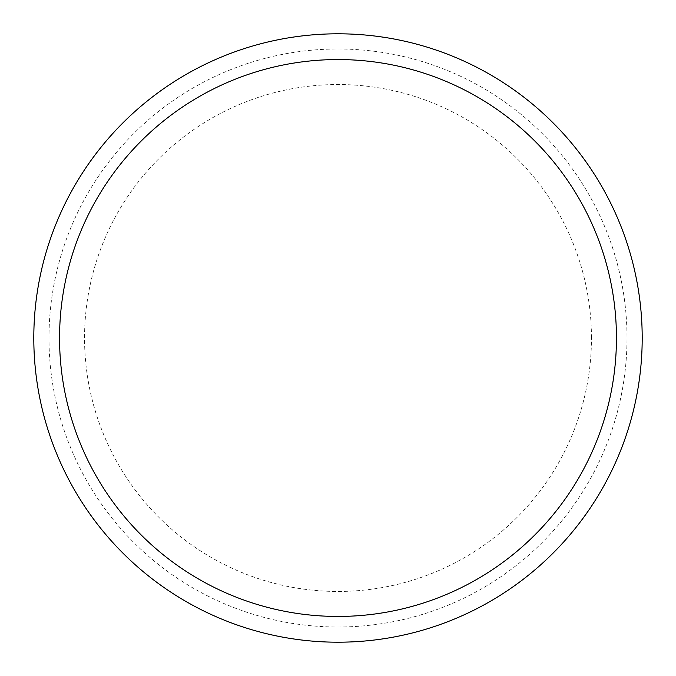 <?xml version="1.0" encoding="UTF-8"?>
<svg xmlns="http://www.w3.org/2000/svg" width="676" height="676" viewBox="0 0 676 676"><rect width="100%" height="100%" fill="white"/><g stroke="black" fill="none" stroke-linecap="round" stroke-linejoin="round"><path stroke-width="0.51" stroke-dasharray="3.38 2.54" d="M642.2 338A304.2 304.2 0 0 0 338 33.8A304.2 304.2 0 0 0 33.8 338A304.2 304.2 0 0 0 338 642.2A304.2 304.2 0 0 0 642.2 338A304.2 304.2 0 0 0 338 33.8A304.2 304.2 0 0 0 33.8 338A304.2 304.2 0 0 0 338 642.2A304.2 304.2 0 0 0 642.2 338A304.2 304.2 0 0 0 338 33.8A304.2 304.2 0 0 0 33.8 338A304.2 304.2 0 0 0 338 642.2A304.2 304.2 0 0 0 642.2 338M338 48.993A289.007 289.007 0 0 1 627.007 338A289.007 289.007 0 0 1 338 627.007A289.007 289.007 0 0 1 48.993 338A289.007 289.007 0 0 1 338 48.993A289.007 289.007 0 0 1 627.007 338A289.007 289.007 0 0 1 338 627.007A289.007 289.007 0 0 1 48.993 338A289.007 289.007 0 0 1 338 48.993M338 642.2A304.2 304.2 0 0 1 33.8 338A304.2 304.2 0 0 1 338 33.8A304.2 304.2 0 0 1 642.2 338A304.2 304.2 0 0 1 338 642.2A304.2 304.2 0 0 1 33.8 338A304.2 304.2 0 0 1 338 33.8A304.2 304.2 0 0 1 642.2 338A304.2 304.2 0 0 1 338 642.2M591.458 338A253.458 253.458 0 0 0 338 84.542A253.458 253.458 0 0 0 84.542 338A253.458 253.458 0 0 0 338 591.458A253.458 253.458 0 0 0 591.458 338"/><path stroke-width="1.01" d="M642.2 338A304.2 304.2 0 0 0 338 33.8A304.2 304.2 0 0 0 33.8 338A304.2 304.2 0 0 0 338 642.2A304.2 304.2 0 0 0 642.2 338M616.444 338A278.444 278.444 0 0 0 338 59.556A278.444 278.444 0 0 0 59.556 338A278.444 278.444 0 0 0 338 616.444A278.444 278.444 0 0 0 616.444 338"/></g></svg>
